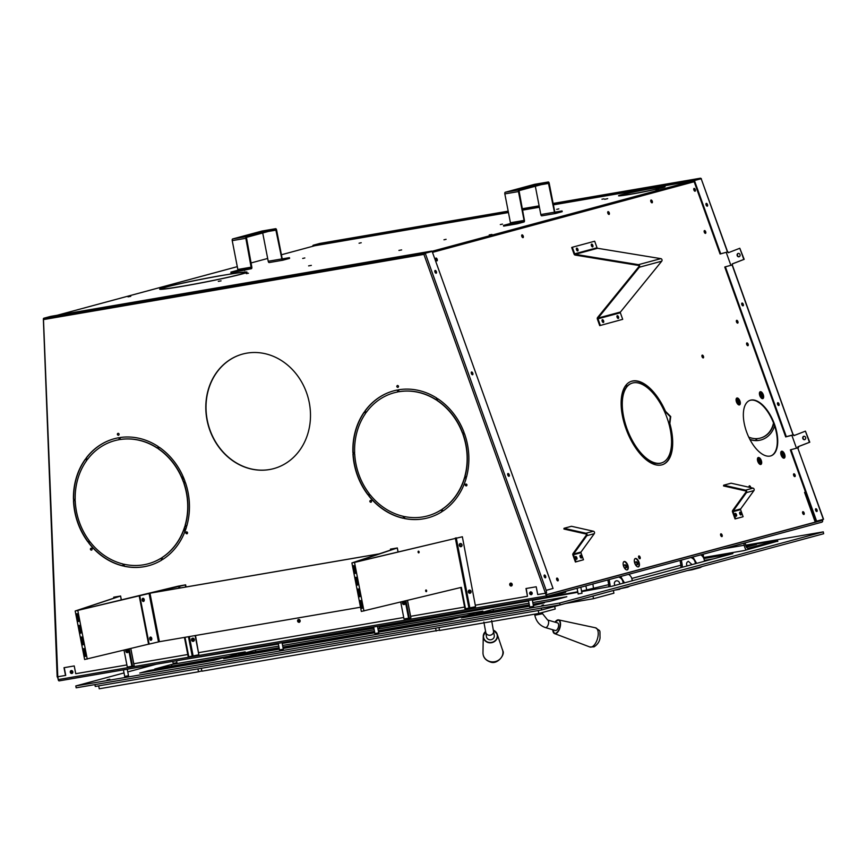 <?xml version="1.0" encoding="UTF-8"?>
<svg xmlns="http://www.w3.org/2000/svg" width="867" height="867" viewBox="0 0 867 867"><rect width="100%" height="100%" fill="white"/><g stroke="black" fill="none" stroke-linecap="round" stroke-linejoin="round"><path stroke-width="1.3" d="M805.692 437.727A1.734 1.517 -105.1 0 0 803.742 436.307A1.734 1.517 -105.1 0 0 804.641 439.656A1.734 1.517 -105.1 0 0 805.692 437.727M740.082 254.844A1.734 1.517 -105.1 0 0 738.142 253.424A1.734 1.517 -105.1 0 0 739.042 256.773A1.734 1.517 -105.1 0 0 740.082 254.844M773.917 424.006L773.288 423.79A21.762 18.998 74.9 0 1 760.348 438.084A21.762 18.998 74.9 0 1 756.403 438.659L756.533 440.62L756.761 438.648M774.578 425.914A23.734 20.721 74.9 0 1 760.868 439.992A23.734 20.721 74.9 0 1 756.533 440.62M749.988 439.612A23.734 20.721 74.9 0 0 756.089 440.62L755.959 438.659A21.762 18.998 74.9 0 1 748.73 437.098M797.748 447.925L823.542 519.246L815.988 521.338L822.36 519.701M791.874 435.353L793.522 434.714L793.847 435.635L805.421 431.148L809.42 442.311L797.846 446.798L797.878 447.827M791.864 435.342L785.686 436.903L786.315 436.665L725.376 266.798L732.312 264.944L793.197 434.844M553.395 204.84L693.817 180.78L720.087 254.02L727.912 251.831L728.237 252.752L739.811 248.265L743.821 259.428L732.247 263.915L732.138 265.042M804.825 439.591A1.734 1.517 74.9 0 1 803.926 436.274M739.215 256.708A1.734 1.517 74.9 0 1 738.316 253.392M749.836 439.341A23.734 20.721 -105.1 0 0 756.089 440.523M760.532 438.041A21.762 18.998 -105.1 0 0 760.706 437.987A21.762 18.998 -105.1 0 0 773.602 423.898M756.891 440.523A23.734 20.721 -105.1 0 0 761.042 439.948M727.912 251.831L728.583 252.622M739.811 248.265L744.179 259.331L732.604 263.817L732.322 264.966M793.522 434.714L794.194 435.505M805.421 431.148L809.778 442.213L798.204 446.7L798.54 447.61L797.922 447.849M823.542 519.246L822.371 519.745M815.836 508.734A1.485 0.726 68.8 0 0 815.793 508.756A1.485 0.726 68.8 0 0 815.663 510.392A1.485 0.726 68.8 0 0 816.866 511.519A1.485 0.726 68.8 0 0 817.017 509.904A1.485 0.726 68.8 0 0 815.836 508.734M815.544 509.027A1.485 0.726 -111.2 0 1 816.389 510.11A1.485 0.726 -111.2 0 1 816.497 511.487M777.797 402.711A1.485 0.726 68.8 0 0 777.764 402.722A1.485 0.726 68.8 0 0 777.623 404.369A1.485 0.726 68.8 0 0 778.837 405.485A1.485 0.726 68.8 0 0 778.989 403.881A1.485 0.726 68.8 0 0 777.797 402.711M777.515 403.003A1.485 0.726 -111.2 0 1 778.349 404.087A1.485 0.726 -111.2 0 1 778.468 405.453M742.044 303.049A1.485 0.726 68.8 0 0 742.011 303.06A1.485 0.726 68.8 0 0 741.87 304.696A1.485 0.726 68.8 0 0 743.084 305.823A1.485 0.726 68.8 0 0 743.236 304.219A1.485 0.726 68.8 0 0 742.044 303.049M741.762 303.331A1.485 0.726 -111.2 0 1 742.596 304.425A1.485 0.726 -111.2 0 1 742.716 305.791M706.291 203.377A1.485 0.726 68.8 0 0 706.258 203.387A1.485 0.726 68.8 0 0 706.117 205.035A1.485 0.726 68.8 0 0 707.331 206.162A1.485 0.726 68.8 0 0 707.472 204.547A1.485 0.726 68.8 0 0 706.291 203.377M706.009 203.669A1.485 0.726 -111.2 0 1 706.843 204.753A1.485 0.726 -111.2 0 1 706.963 206.118M677.365 182.504L680.096 181.994L677.365 182.504M448.206 221.768L450.938 221.269L448.206 221.768M562.791 202.141L565.522 201.632L562.791 202.141M333.632 241.405L336.363 240.907L333.632 241.405M508.311 211.797L313.117 245.253L313.258 246L508.452 212.545M522.443 210.15L539.404 207.246M553.254 204.103L693.665 180.033L694.434 180.542L720.705 253.782L720.087 254.02M539.263 206.498L522.302 209.402M816.606 521.1L790.986 449.68L797.922 447.827M815.988 521.338L790.357 449.919L790.986 449.68M793.251 434.811L786.315 436.665M785.686 436.903L724.758 267.036L725.376 266.798M701.197 178.786L727.641 251.929L720.705 253.782M701.37 178.689L694.434 180.542M701.143 178.732A1.506 0.726 80.3 0 0 700.449 178.212A1.506 0.726 80.3 0 0 700.417 178.212L553.135 203.452L700.449 178.212L693.665 180.033M313.117 245.253L319.858 243.432A1.506 0.726 80.3 0 0 319.858 243.432L508.181 211.158L319.858 243.432A1.506 0.726 80.3 0 1 319.923 243.421M313.225 245.805L312.586 245.979L313.269 246.152M663.201 187.196A23.734 0.954 169 0 1 664.425 187.099M663.071 187.034L661.25 187.109A21.762 0.867 169 0 1 663.179 187.099A21.762 0.867 169 0 1 656.698 189.006L658.031 188.8A23.734 0.954 -11 0 0 665.119 186.719A23.734 0.954 -11 0 0 663.006 186.741M630.905 194.23A23.734 0.954 -11 0 0 657.587 188.908L656.254 189.104A21.762 0.867 169 0 1 631.837 193.97L630.905 194.23M662.746 186.763A23.734 0.954 -11 0 0 639.152 190.816L639.391 190.848A21.762 0.867 169 0 1 660.99 187.142L662.746 186.763M638.546 190.935A23.734 0.954 -11 0 0 618.973 195.498L620.88 195.14A21.762 0.867 169 0 1 638.795 190.968L638.556 191.011M618.865 195.541A23.734 0.954 -11 0 0 618.518 195.779A23.734 0.954 -11 0 0 630.374 194.316L631.306 194.067A21.762 0.867 169 0 1 620.458 195.4A21.762 0.867 169 0 1 620.772 195.183L618.93 195.877M229.668 274.21L218.473 276.031A44.51 1.777 -11 0 0 198.51 279.803L198.727 279.835A42.526 1.701 169 0 1 241.059 272.606L242.814 272.227A44.51 1.777 -11 0 0 229.657 274.113M243.183 272.422L241.373 272.574A42.526 1.701 169 0 1 245.068 272.552L245.166 273.018A42.526 1.701 169 0 1 245.155 273.072M245.068 272.552A42.526 1.701 169 0 1 231.977 276.367L233.299 276.172A44.51 1.777 -11 0 0 247.019 272.173A44.51 1.777 -11 0 0 243.139 272.195M245.047 272.509A44.51 1.777 169 0 1 246.672 272.487M162.432 288.256A42.526 1.701 169 0 1 198.001 279.987L197.752 279.954A44.51 1.777 -11 0 0 160.536 288.603L162.432 288.256M161.695 289.296A42.526 1.701 169 0 1 161.663 289.253L161.576 288.787A42.526 1.701 169 0 1 162.292 288.31L160.384 288.668A44.51 1.777 -11 0 0 159.636 289.166A44.51 1.777 -11 0 0 181.691 286.446L182.655 286.186A42.526 1.701 169 0 1 161.576 288.787M160.07 289.318A44.51 1.777 169 0 1 160.471 289.134L161.598 288.917M693.73 189.277L694.434 190.664L693.73 189.125M608.179 213.856L607.691 212.339M521.674 235.726L522.367 237.114L521.663 235.564M435.635 258.951L436.339 260.328L435.635 258.778M650.716 200.732L651.42 202.282L650.716 200.895M608.168 213.856L607.702 212.502M128.013 296.839L130.744 296.341L128.013 296.839M218.311 281.363L221.052 280.865L218.311 281.363M398.918 250.411L401.649 249.913L398.918 250.411M489.216 234.935L491.957 234.437L489.216 234.935M308.619 265.887L311.351 265.389L308.619 265.887M231.456 276.595L231.435 276.497A42.526 1.701 169 0 1 183.295 286.077L182.363 286.327A44.51 1.777 -11 0 0 232.746 276.302L231.435 276.497M604.657 199.269L607.691 198.651L604.667 199.312M655.94 190.48L658.974 189.862L655.94 190.534M248.471 273.181L246.315 273.658L248.471 273.181M558.847 208.882L556.69 209.359L558.847 208.882M502.481 224.098L500.324 224.575L502.481 224.098M446.104 239.314L443.958 239.791L446.104 239.314M361.214 242.749L359.057 243.226L361.214 242.749M304.837 257.965L302.681 258.442L304.837 257.965M601.936 199.237L603.985 198.857L601.936 199.237M656.46 189.895L658.497 189.515L656.46 189.895M679.793 183.598L681.83 183.219L679.793 183.598M625.27 192.94L627.307 192.561L625.27 192.94M620.523 195.714L619.862 195.834M726.221 252.362L730.87 265.313M791.831 435.245L796.48 448.196M694.153 181.734L432.492 252.362L694.142 181.702M545.722 593.158L546.08 594.827L815.24 522.129L546.513 594.664M815.24 522.129L804.565 492.369L805.497 492.109M739.584 512.971L740.201 514.554M579.958 556.05L580.576 557.633M624.186 561.523A4.454 2.167 -111.2 0 1 627.751 565.035A4.454 2.167 -111.2 0 1 627.296 569.868A4.454 2.167 -111.2 0 1 623.676 566.487A4.454 2.167 -111.2 0 1 624.077 561.556A4.454 2.167 -111.2 0 1 624.186 561.523M706.551 205.782L705.933 204.2M778.057 405.117L777.439 403.523M471.767 374.284L471.236 372.864M544.617 577.335L544.075 575.916M556.917 578.083A1.485 0.726 -111.2 0 1 558.11 579.254A1.485 0.726 -111.2 0 1 557.958 580.857A1.485 0.726 -111.2 0 1 556.744 579.741A1.485 0.726 -111.2 0 1 556.885 578.094A1.485 0.726 -111.2 0 1 556.917 578.083M720.911 533.823A1.485 0.726 -111.2 0 1 722.092 534.993A1.485 0.726 -111.2 0 1 721.94 536.597A1.485 0.726 -111.2 0 1 720.737 535.47A1.485 0.726 -111.2 0 1 720.867 533.834A1.485 0.726 -111.2 0 1 720.911 533.823M651.074 200.028A1.485 0.726 -111.2 0 1 652.255 201.198A1.485 0.726 -111.2 0 1 652.103 202.802A1.485 0.726 -111.2 0 1 650.9 201.686A1.485 0.726 -111.2 0 1 651.03 200.039A1.485 0.726 -111.2 0 1 651.074 200.028M704.481 230.568A1.485 0.726 68.8 0 0 704.448 230.579A1.485 0.726 68.8 0 0 704.297 232.193A1.485 0.726 68.8 0 0 705.489 233.364A1.485 0.726 68.8 0 0 705.521 233.353A1.485 0.726 68.8 0 0 705.673 231.738A1.485 0.726 68.8 0 0 704.481 230.568M736.69 320.335A1.485 0.726 68.8 0 0 736.657 320.346A1.485 0.726 68.8 0 0 736.506 321.95A1.485 0.726 68.8 0 0 737.687 323.12A1.485 0.726 68.8 0 0 737.719 323.109A1.485 0.726 68.8 0 0 737.871 321.505A1.485 0.726 68.8 0 0 736.69 320.335M750.529 400.175A29.673 14.414 68.8 0 0 749.825 400.402A29.673 14.414 68.8 0 0 747.105 433.283A29.673 14.414 68.8 0 0 771.262 455.739A29.673 14.414 68.8 0 0 774.253 423.584A29.673 14.414 68.8 0 0 750.529 400.175M702.259 355.123A1.485 0.726 68.8 0 0 702.216 355.134A1.485 0.726 68.8 0 0 702.086 356.781A1.485 0.726 68.8 0 0 703.289 357.898A1.485 0.726 68.8 0 0 703.44 356.294A1.485 0.726 68.8 0 0 702.259 355.123M602.023 320.411L602.576 322.015M591.261 244.928L591.879 246.51M694.088 188.421A1.485 0.726 68.8 0 0 694.055 188.432A1.485 0.726 68.8 0 0 693.914 190.068A1.485 0.726 68.8 0 0 695.128 191.195A1.485 0.726 68.8 0 0 695.269 189.591A1.485 0.726 68.8 0 0 694.088 188.421M608.06 211.635A1.485 0.726 68.8 0 0 608.016 211.646A1.485 0.726 68.8 0 0 607.886 213.293A1.485 0.726 68.8 0 0 609.089 214.42A1.485 0.726 68.8 0 0 609.241 212.805A1.485 0.726 68.8 0 0 608.06 211.635M522.021 234.859A1.485 0.726 68.8 0 0 521.988 234.87A1.485 0.726 68.8 0 0 521.847 236.518A1.485 0.726 68.8 0 0 523.061 237.634A1.485 0.726 68.8 0 0 523.213 236.03A1.485 0.726 68.8 0 0 522.021 234.859M750.757 487.622A1.485 0.726 68.8 0 0 749.413 485.813A1.485 0.726 68.8 0 0 749.381 485.823A1.485 0.726 68.8 0 0 749.175 487.265M746.921 342.909A1.485 0.726 68.8 0 0 746.877 342.92A1.485 0.726 68.8 0 0 746.747 344.567A1.485 0.726 68.8 0 0 747.95 345.695A1.485 0.726 68.8 0 0 748.102 344.08A1.485 0.726 68.8 0 0 746.921 342.909M793.869 473.805A1.485 0.726 68.8 0 0 793.836 473.815A1.485 0.726 68.8 0 0 793.695 475.463A1.485 0.726 68.8 0 0 794.909 476.59A1.485 0.726 68.8 0 0 795.061 474.975A1.485 0.726 68.8 0 0 793.869 473.805M616.936 316.379L617.477 317.994M576.36 248.948L576.967 250.53M435.993 258.084A1.485 0.726 68.8 0 0 435.96 258.095A1.485 0.726 68.8 0 0 435.819 259.732A1.485 0.726 68.8 0 0 437.033 260.859A1.485 0.726 68.8 0 0 437.174 259.255A1.485 0.726 68.8 0 0 435.993 258.084M625.822 428.287A44.51 21.621 -111.2 0 1 626.028 385.1L626.949 386.79A42.526 20.656 -111.2 0 0 626.754 428.038L625.822 428.287M654.152 462.631A42.526 20.656 -111.2 0 1 627.014 428.764L626.082 429.013A44.51 21.621 -111.2 0 0 654.498 464.484L654.152 462.631L654 464.311M672.705 442.69L671.557 441.802A42.526 20.656 -111.2 0 0 654.899 395.385L655.257 394.084A44.51 21.621 -111.2 0 1 665.455 411.272L670.722 416.572L669.855 423.519A44.51 21.621 -111.2 0 1 672.705 442.69M654.834 393.553L654.477 394.853A42.526 20.656 -111.2 0 0 631.555 383.333A42.526 20.656 -111.2 0 0 627.209 386.476L626.288 384.785A44.51 21.621 -111.2 0 1 630.84 381.491A44.51 21.621 -111.2 0 1 654.834 393.553L654.184 394.496M654.932 464.614L654.585 462.761A42.526 20.656 -111.2 0 0 662.28 462.653A42.526 20.656 -111.2 0 0 671.546 442.452L672.694 443.34A44.51 21.621 -111.2 0 1 662.984 464.495A44.51 21.621 -111.2 0 1 654.932 464.614M638.914 555.953A1.485 0.726 -111.2 0 1 640.095 557.123A1.485 0.726 -111.2 0 1 639.944 558.727A1.485 0.726 -111.2 0 1 638.741 557.611A1.485 0.726 -111.2 0 1 638.881 555.964A1.485 0.726 -111.2 0 1 638.914 555.953M802.896 511.693A1.485 0.726 -111.2 0 1 804.088 512.863A1.485 0.726 -111.2 0 1 803.937 514.467A1.485 0.726 -111.2 0 1 802.734 513.34A1.485 0.726 -111.2 0 1 802.864 511.703A1.485 0.726 -111.2 0 1 802.896 511.693M508.192 475.81L507.65 474.39M435.353 272.758L434.811 271.338M742.304 305.444L741.686 303.862M635.37 558.5A4.454 2.167 -111.2 0 1 638.925 562.022A4.454 2.167 -111.2 0 1 638.48 566.845A4.454 2.167 -111.2 0 1 634.85 563.474A4.454 2.167 -111.2 0 1 635.262 558.532A4.454 2.167 -111.2 0 1 635.37 558.5M734.934 514.218L735.552 515.8M575.309 557.308L575.926 558.89M627.069 569.922A4.454 2.167 68.8 0 0 627.274 565.1A4.454 2.167 68.8 0 0 623.872 561.664M803.687 514.478A1.485 0.726 68.8 0 0 803.644 512.993A1.485 0.726 68.8 0 0 802.679 511.855M639.705 558.738A1.485 0.726 68.8 0 0 639.651 557.253A1.485 0.726 68.8 0 0 638.686 556.115M654.639 463.065A42.526 20.656 68.8 0 0 661.846 462.826A42.526 20.656 68.8 0 0 662.052 462.74M662.767 464.582A44.51 21.621 68.8 0 0 672.261 443.514L672.694 443.34M671.546 442.95L672.261 443.514M631.339 383.42A42.526 20.656 68.8 0 0 631.122 383.507A42.526 20.656 68.8 0 0 627.101 386.281M654.401 393.716A44.51 21.621 68.8 0 0 630.623 381.578M626.093 429.067L626.581 428.937A42.526 20.656 68.8 0 0 653.718 462.805M672.261 442.354A44.51 21.621 68.8 0 0 669.422 423.692L670.289 416.734L665.022 411.446A44.51 21.621 68.8 0 0 655.116 394.615M625.714 385.49L626.516 386.964A42.526 20.656 68.8 0 0 626.299 428.157M794.66 476.601A1.485 0.726 68.8 0 0 794.616 475.116A1.485 0.726 68.8 0 0 793.652 473.978M747.712 345.705A1.485 0.726 68.8 0 0 747.657 344.21A1.485 0.726 68.8 0 0 746.693 343.083M750.28 487.514A1.485 0.726 68.8 0 0 749.186 485.975M703.05 357.908A1.485 0.726 68.8 0 0 702.996 356.424A1.485 0.726 68.8 0 0 702.032 355.286M805.519 492.163L804.587 492.413M57.926 676.759L58.197 679.587L546.297 595.932L545.484 593.201L546.08 594.827M771.045 455.825A29.673 14.414 68.8 0 0 773.743 423.529A29.673 14.414 68.8 0 0 750.096 400.337A29.673 14.414 68.8 0 0 749.608 400.489M736.462 320.508A1.485 0.726 -111.2 0 1 737.427 321.635A1.485 0.726 -111.2 0 1 737.481 323.12M704.264 230.741A1.485 0.726 -111.2 0 1 705.229 231.868A1.485 0.726 -111.2 0 1 705.272 233.353M721.702 536.608A1.485 0.726 68.8 0 0 721.647 535.123A1.485 0.726 68.8 0 0 720.683 533.985M557.709 580.868A1.485 0.726 68.8 0 0 557.654 579.384A1.485 0.726 68.8 0 0 556.69 578.246M638.253 566.91A4.454 2.167 68.8 0 0 638.459 562.076A4.454 2.167 68.8 0 0 635.056 558.641M781.741 456.27L780.994 454.384M781.904 456.205L782.153 456.876M783.237 457.776L783.649 457.798A3.186 1.55 68.8 0 0 784.104 454.395A3.186 1.55 68.8 0 0 781.525 451.805A3.186 1.55 68.8 0 0 781.178 452A3.186 1.55 68.8 0 0 780.755 453.278M781.676 456.172L780.994 454.406M758.582 462.501L758.82 463.184M759.904 464.073L760.316 464.094A3.186 1.55 68.8 0 1 760.099 464.116A3.186 1.55 68.8 0 1 758.928 463.455M760.392 396.75L759.806 394.68L760.326 396.642M760.554 396.685L760.793 397.357M761.876 398.256L762.288 398.278A3.186 1.55 68.8 0 0 762.743 394.864A3.186 1.55 68.8 0 0 760.175 392.274A3.186 1.55 68.8 0 0 759.828 392.48A3.186 1.55 68.8 0 0 759.405 393.759M737.058 403.047L736.484 400.977L736.993 402.938M737.221 402.982L737.47 403.654M738.543 404.553L738.966 404.575A3.186 1.55 68.8 0 1 738.749 404.586A3.186 1.55 68.8 0 1 737.579 403.935M471.084 592.009A1.235 1.073 74.9 0 1 468.993 591.868A1.235 1.073 74.9 0 1 470.727 590.698M512.202 584.358A1.485 1.3 -105.1 0 0 510.544 583.144A1.485 1.3 -105.1 0 0 511.313 586.005A1.485 1.3 -105.1 0 0 512.202 584.358M300.155 620.696A1.485 1.3 74.9 0 1 297.63 621.26A1.485 1.3 74.9 0 1 298.595 619.461A1.485 1.3 74.9 0 1 300.155 620.696M119.093 434.172A0.986 0.867 74.9 0 1 117.413 434.54A0.986 0.867 74.9 0 1 117.988 433.359A0.986 0.867 74.9 0 1 119.093 434.172M369.851 501.473A0.986 0.867 74.9 0 1 371.553 501.18A0.986 0.867 74.9 0 1 369.851 501.473M465.265 485.119A0.986 0.867 74.9 0 1 466.966 484.826A0.986 0.867 74.9 0 1 465.265 485.119M194.381 639.889A1.235 1.073 74.9 0 1 192.463 639.673A1.235 1.073 74.9 0 1 192.81 638.155M309.259 402.591A59.346 51.803 -105.1 0 0 242.684 354.061A59.346 51.803 -105.1 0 0 208.134 424.852A59.346 51.803 -105.1 0 0 273.614 468.646A59.346 51.803 -105.1 0 0 309.259 402.591M87.415 459.532A63.79 55.683 74.9 0 1 114.823 440.642A63.79 55.683 74.9 0 1 119.278 439.656L118.909 437.716A65.773 57.417 -105.1 0 0 114.303 438.735A65.773 57.417 -105.1 0 0 86.05 458.199L87.415 459.532M120.242 439.504A63.79 55.683 74.9 0 1 157.447 448.239L158.249 446.57A65.773 57.417 -105.1 0 0 119.895 437.553L120.242 439.504L120.123 437.521M158.314 448.824A63.79 55.683 74.9 0 1 183.446 482.095L185.05 481.467A65.773 57.417 -105.1 0 0 159.149 447.177L158.314 448.824L159.29 447.274M183.815 483.136A63.79 55.683 74.9 0 1 185.105 525.359L186.773 526.074A65.773 57.417 -105.1 0 0 185.43 482.551L183.815 483.136L185.44 482.572M184.801 526.388A63.79 55.683 74.9 0 1 161.663 557.806L162.606 559.529A65.773 57.417 -105.1 0 0 186.459 527.136L184.801 526.388M160.828 558.326A63.79 55.683 74.9 0 1 148.073 563.821A63.79 55.683 74.9 0 1 124.079 564.244L123.851 566.173A65.773 57.417 -105.1 0 0 148.582 565.728A65.773 57.417 -105.1 0 0 161.75 560.06L160.828 558.326M123.114 564.016A63.79 55.683 74.9 0 1 89.94 541.669L88.662 542.894A65.773 57.417 -105.1 0 0 122.854 565.934L123.114 564.016M89.29 540.802A63.79 55.683 74.9 0 1 75.223 500.638L73.478 500.584A65.773 57.417 -105.1 0 0 87.979 541.994L89.29 540.802M75.191 499.533A63.79 55.683 74.9 0 1 86.808 460.344L85.421 459.055A65.773 57.417 -105.1 0 0 73.446 499.446L75.191 499.533M462.479 433.164A63.79 55.683 -105.1 0 0 436.87 400.359L437.672 398.69A65.773 57.417 74.9 0 1 464.083 432.503L462.479 433.164M464.82 476.438A63.79 55.683 -105.1 0 0 462.87 434.204L464.474 433.576A65.773 57.417 74.9 0 1 466.489 477.132L464.82 476.438L466.533 476.991M441.91 509.384A63.79 55.683 -105.1 0 0 464.528 477.479L466.197 478.194A65.773 57.417 74.9 0 1 442.874 511.097L441.91 509.384L443.059 510.966M404.477 516.569A63.79 55.683 -105.1 0 0 427.496 515.93A63.79 55.683 -105.1 0 0 441.086 509.926L442.029 511.649A65.773 57.417 74.9 0 1 428.005 517.848A65.773 57.417 74.9 0 1 404.282 518.499L404.477 516.569M370.036 494.645A63.79 55.683 -105.1 0 0 403.502 516.364L403.274 518.282A65.773 57.417 74.9 0 1 368.768 495.891L370.036 494.645M354.701 453.853A63.79 55.683 -105.1 0 0 369.364 493.789L368.085 495.003A65.773 57.417 74.9 0 1 352.956 453.842L354.701 453.853M365.646 413.299A63.79 55.683 -105.1 0 0 354.646 452.747L352.902 452.704A65.773 57.417 74.9 0 1 364.238 412.02L365.646 413.299M397.747 391.949A63.79 55.683 -105.1 0 0 394.247 392.751A63.79 55.683 -105.1 0 0 366.232 412.464L364.855 411.164A65.773 57.417 74.9 0 1 393.726 390.844A65.773 57.417 74.9 0 1 397.346 390.009L397.747 391.949A63.79 55.683 74.9 0 0 394.463 392.697L394.247 392.751M435.993 399.795A63.79 55.683 -105.1 0 0 398.701 391.776L398.332 389.836A65.773 57.417 74.9 0 1 436.773 398.094L435.993 399.795M128.576 651.074A1.235 1.073 74.9 0 1 126.82 649.491M396.815 386.574A0.986 0.867 74.9 0 1 398.517 386.292A0.986 0.867 74.9 0 1 396.815 386.574M92.13 549.06A0.986 0.867 74.9 0 1 90.45 549.44A0.986 0.867 74.9 0 1 91.024 548.258A0.986 0.867 74.9 0 1 92.13 549.06M187.543 532.717A0.986 0.867 74.9 0 1 185.863 533.086A0.986 0.867 74.9 0 1 186.438 531.904A0.986 0.867 74.9 0 1 187.543 532.717M546.383 593.082L537.724 594.534L536.207 586.775L525.987 588.52L527.494 596.29L475.647 605.166M57.189 674.114L57.157 676.867L65.74 675.393L64.234 667.655M126.885 664.935L75.743 673.702L74.226 665.943L64.006 667.698L65.513 675.458M133.713 663.764L187.771 654.509M198.814 652.613L403.729 617.499M410.611 616.318L464.604 607.063M460.767 543.912A1.105 0.965 -105.1 0 0 459.868 545.267A1.105 0.965 -105.1 0 0 461.764 544.899A1.105 0.965 -105.1 0 0 460.767 543.912M404.195 601.839A1.235 1.073 -105.1 0 0 404.835 604.201A1.235 1.073 74.9 0 1 403.361 603.334A1.235 1.073 74.9 0 1 404.997 602.066M469.827 590.373A1.235 1.073 -105.1 0 0 470.467 592.735M510.652 583.123A1.485 1.3 -105.1 0 0 511.422 585.973M186.546 531.883A0.986 0.867 -105.1 0 0 187.066 533.779M91.143 548.237A0.986 0.867 -105.1 0 0 91.653 550.122M397.519 385.457A0.986 0.867 -105.1 0 0 398.04 387.354M526.215 588.487L527.494 596.29M127.048 649.437A1.235 1.073 -105.1 0 0 128.153 651.399M436.068 399.633A63.79 55.683 74.9 0 0 398.928 391.711L398.56 389.792M366.351 412.302L365.072 411.11A65.773 57.417 74.9 0 1 393.846 390.811M354.646 452.682L353.129 452.639A65.773 57.417 74.9 0 1 364.357 412.128M368.237 494.862A65.773 57.417 74.9 0 1 353.183 453.842M403.285 518.173A65.773 57.417 74.9 0 1 368.995 495.826L370.111 494.732M428.125 517.816A65.773 57.417 74.9 0 1 404.51 518.444L404.694 516.613M441.119 509.98A63.79 55.683 74.9 0 1 427.713 515.876A63.79 55.683 74.9 0 1 427.604 515.898M464.712 477.554A63.79 55.683 74.9 0 1 442.137 509.319M465.048 476.384A63.79 55.683 74.9 0 0 463.086 434.15L464.484 433.608M462.696 433.077A63.79 55.683 74.9 0 0 437.087 400.294L437.824 398.787M85.53 459.152A65.773 57.417 -105.1 0 0 73.673 499.392L75.191 499.457M73.706 500.595A65.773 57.417 -105.1 0 0 88.141 541.853M90.016 541.756L88.878 542.829A65.773 57.417 -105.1 0 0 122.865 565.826M148.181 563.788A63.79 55.683 -105.1 0 0 148.29 563.756A63.79 55.683 -105.1 0 0 160.861 558.381M124.295 564.298L124.079 566.108A65.773 57.417 -105.1 0 0 148.701 565.696M162.79 559.41L161.891 557.741A63.79 55.683 -105.1 0 0 184.985 526.464M186.817 525.933L185.332 525.304A63.79 55.683 -105.1 0 0 184.032 483.082M183.663 482.009A63.79 55.683 -105.1 0 0 158.531 448.77M157.523 448.087A63.79 55.683 -105.1 0 0 120.47 439.439M114.422 438.702A65.773 57.417 -105.1 0 0 86.277 458.144L87.534 459.369M119.278 439.634A63.79 55.683 -105.1 0 0 115.04 440.577A63.79 55.683 -105.1 0 0 114.932 440.609M242.793 354.029A59.346 51.803 -105.1 0 0 208.351 424.797A59.346 51.803 -105.1 0 0 273.723 468.624M192.951 638.166A1.235 1.073 -105.1 0 0 193.872 640.355M465.98 484.003A0.986 0.867 -105.1 0 0 466.489 485.888M370.567 500.346A0.986 0.867 -105.1 0 0 371.076 502.242M118.096 433.337A0.986 0.867 -105.1 0 0 118.616 435.234M298.606 619.461A1.485 1.3 -105.1 0 0 299.375 622.311M460.626 543.923A1.105 0.965 -105.1 0 0 461.201 546.047M410.795 255.006L408.064 255.505L410.795 255.006M181.636 294.281L178.905 294.78L181.636 294.281M424.418 253.532L423.909 254.389L425.263 253.262L546.177 590.319L546.578 592.995L545.451 593.212L423.909 254.389L44.022 319.49L43.35 318.763L57.157 676.867L57.786 676.78L43.458 318.818A1.214 0.596 -99.7 0 1 43.827 318.232L50.698 316.379L431.668 251.083L424.787 252.947A1.214 0.596 -99.7 0 0 424.418 253.532L424.451 253.532M296.221 274.644L293.48 275.142L296.221 274.644M67.062 313.908L64.321 314.418L67.062 313.908M425.263 253.262L432.145 251.408L553.059 588.465L546.188 590.362M544.433 575.027A1.485 0.726 -111.2 0 1 545.614 576.197A1.485 0.726 -111.2 0 1 545.462 577.801A1.485 0.726 -111.2 0 1 544.259 576.685A1.485 0.726 -111.2 0 1 544.389 575.038A1.485 0.726 -111.2 0 1 544.433 575.027M545.245 577.823A1.485 0.726 68.8 0 0 545.213 576.317A1.485 0.726 68.8 0 0 544.227 575.168M435.169 270.45A1.485 0.726 -111.2 0 1 436.35 271.62A1.485 0.726 -111.2 0 1 436.199 273.224A1.485 0.726 -111.2 0 1 434.996 272.108A1.485 0.726 -111.2 0 1 435.136 270.461A1.485 0.726 -111.2 0 1 435.169 270.45M435.982 273.246A1.485 0.726 68.8 0 0 435.949 271.739A1.485 0.726 68.8 0 0 434.963 270.591M471.583 371.976A1.485 0.726 -111.2 0 1 472.775 373.146A1.485 0.726 -111.2 0 1 472.623 374.75A1.485 0.726 -111.2 0 1 471.42 373.634A1.485 0.726 -111.2 0 1 471.55 371.986A1.485 0.726 -111.2 0 1 471.583 371.976M472.407 374.772A1.485 0.726 68.8 0 0 472.374 373.265A1.485 0.726 68.8 0 0 471.377 372.116M508.008 473.501A1.485 0.726 -111.2 0 1 509.189 474.672A1.485 0.726 -111.2 0 1 509.048 476.276A1.485 0.726 -111.2 0 1 507.834 475.159A1.485 0.726 -111.2 0 1 507.975 473.512A1.485 0.726 -111.2 0 1 508.008 473.501M508.831 476.297A1.485 0.726 68.8 0 0 508.799 474.791A1.485 0.726 68.8 0 0 507.802 473.642M546.177 590.319L553.059 588.465M57.157 676.867L57.786 676.78M57.395 676.845L57.991 678.471M187.077 533.769A42.526 20.071 -88.4 0 1 186.177 532.219M185.321 530.539A42.526 20.071 -88.4 0 1 184.368 528.382M182.612 479.256A42.526 20.071 -88.4 0 1 183.284 476.991M57.861 676.769L57.926 678.482M187.38 533.519A42.526 20.071 -88.4 0 1 186.481 531.915M185.516 529.975A42.526 20.071 -88.4 0 1 184.573 527.754M184.92 531.579A44.51 21.003 -88.4 0 1 183.988 529.434M182.883 479.96A42.526 20.071 -88.4 0 1 183.555 477.63M182.254 478.4A44.51 21.003 -88.4 0 1 182.915 476.156M555.454 213.499L562.195 211.678L562.054 210.93L555.303 212.751L554.815 212.112L549.212 183.273A1.506 0.726 80.3 0 0 548.247 181.983A1.506 0.726 80.3 0 0 548.215 181.994L518.878 189.906A1.506 0.726 80.3 0 0 518.455 191.574L524.069 220.413L523.852 221.237L517.111 223.057L517.252 223.805L524.004 221.985A1.506 0.726 -99.7 0 0 524.427 220.316L519.03 190.653L548.356 182.731L554.457 212.209A1.506 0.726 -99.7 0 0 555.422 213.499A1.506 0.726 -99.7 0 0 555.454 213.499M554.826 212.166L562.054 210.93M534.646 184.313A1.506 0.726 80.3 0 0 534.614 184.324A1.506 0.726 80.3 0 0 534.581 184.324L505.255 192.246A1.506 0.726 80.3 0 0 504.832 193.905L510.435 222.754L510.23 223.578L503.478 225.398L503.629 226.135L517.252 223.805M503.478 225.398L517.111 223.057M515.052 223.079L512.094 223.621L515.052 223.079M555.389 213.51L541.821 215.829A1.506 0.726 -99.7 0 1 541.788 215.84A1.506 0.726 -99.7 0 1 540.824 214.55L554.457 212.209M535.329 186.253L540.824 214.55M230.871 272.108L251.246 267.957L245.849 238.295A1.506 0.726 -99.7 0 1 246.271 236.626L275.608 228.704A1.506 0.726 -99.7 0 1 275.641 228.704A1.506 0.726 -99.7 0 1 276.595 229.993L282.208 258.832L282.685 259.471L289.448 257.651L289.589 258.388L282.837 260.208A1.506 0.726 80.3 0 1 282.805 260.219A1.506 0.726 80.3 0 1 281.851 258.93L275.76 229.452L246.423 237.374L251.82 267.036A1.506 0.726 80.3 0 1 251.397 268.705L231.023 272.856L230.871 272.108L237.623 270.287L237.829 269.464L232.226 240.625A1.506 0.726 -99.7 0 1 232.638 238.956L261.975 231.045A1.506 0.726 -99.7 0 1 262.007 231.034A1.506 0.726 -99.7 0 1 262.04 231.034M239.682 270.276L242.641 269.724L239.682 270.276M289.448 257.651L282.219 258.886M244.505 269.778L244.646 270.526M281.851 258.93L268.217 261.26A1.506 0.726 80.3 0 0 269.182 262.56A1.506 0.726 80.3 0 0 269.214 262.549L282.772 260.219M268.217 261.26L262.712 232.974M72.329 672.694A0.867 0.748 74.9 0 1 71.885 671.08M71.766 671.091A0.867 0.748 74.9 0 1 72.156 672.77A0.867 0.748 74.9 0 1 71.766 671.091M624.197 565.024L625.02 564.807A1.604 0.78 -111.2 0 1 626.31 566.075A1.604 0.78 -111.2 0 1 626.147 567.809A1.604 0.78 -111.2 0 1 626.104 567.82L625.28 568.048A1.604 0.78 -111.2 0 1 624.002 566.78A1.604 0.78 -111.2 0 1 624.164 565.035A1.604 0.78 -111.2 0 1 624.197 565.024L624.132 565.056M802.539 512.495L803.102 514.023M638.556 556.755L639.109 558.283M720.553 534.625L721.106 536.153M556.56 578.896L557.123 580.413M635.381 562.011L636.205 561.783A1.604 0.78 -111.2 0 1 637.483 563.051A1.604 0.78 -111.2 0 1 637.321 564.796A1.604 0.78 -111.2 0 1 637.288 564.807L636.465 565.024A1.604 0.78 -111.2 0 1 635.186 563.767A1.604 0.78 -111.2 0 1 635.348 562.022A1.604 0.78 -111.2 0 1 635.381 562.011L635.305 562.033M822.328 519.626L822.566 520.287A1.506 1.311 -105.1 0 1 821.623 522.237L546.914 596.388L821.732 522.216M805.215 494.168L806.147 493.919M625.681 567.939A1.604 0.78 68.8 0 0 625.616 566.129A1.604 0.78 68.8 0 0 624.403 565.046L625.02 564.807M636.866 564.926A1.604 0.78 68.8 0 0 636.79 563.116A1.604 0.78 68.8 0 0 635.587 562.022L636.205 561.783M531.254 592.356A0.867 0.748 -105.1 0 0 531.699 593.971M531.135 592.367A0.867 0.748 -105.1 0 0 531.525 594.047A0.867 0.748 -105.1 0 0 531.135 592.367M126.961 650.629L128.414 650.38L126.95 650.597M192.615 639.38L194.219 639.109L192.604 639.347M298.638 621.206L299.754 621.021M405.279 602.901L403.567 603.194L405.29 602.933M471.084 591.619L469.264 591.933L471.095 591.652M511.779 584.651L510.696 584.835L511.801 584.683M298.627 621.173L299.754 620.989A0.867 0.748 74.9 0 1 298.281 621.325A0.867 0.748 74.9 0 1 298.79 620.295A0.867 0.748 74.9 0 1 299.754 621M510.349 585.084A0.867 0.748 74.9 0 1 511.833 584.824A0.867 0.748 74.9 0 1 510.349 585.084M72.85 671.806A1.485 1.3 -105.1 0 0 71.181 670.592A1.485 1.3 -105.1 0 0 71.961 673.464A1.485 1.3 -105.1 0 0 72.85 671.806M529.661 593.527A1.485 1.3 -105.1 0 0 532.219 593.082A1.485 1.3 -105.1 0 0 529.661 593.527M511.053 584.098A0.867 0.748 -105.1 0 0 511.487 585.713M546.427 594.74L547.131 596.474L565.522 591.511L565.663 592.259L547.294 597.222A1.506 0.726 80.3 0 1 547.261 597.222A1.506 0.726 80.3 0 1 546.297 595.932M71.365 670.559A1.485 1.3 -105.1 0 0 72.134 673.399M530.734 591.836A1.485 1.3 -105.1 0 0 531.504 594.675M298.974 620.273A0.867 0.748 -105.1 0 0 299.408 621.888M564.027 591.771L565.522 591.511M58.197 679.587A1.506 0.726 80.3 0 0 59.151 680.877A1.506 0.726 80.3 0 0 59.184 680.866L547.229 597.233M580.977 557.98A1.485 0.715 68.8 0 0 580.868 556.614A1.485 0.715 68.8 0 0 580.034 555.53M572.881 554.988L575.406 562.022L583.48 559.768L576.024 561.783L573.499 554.75A0.748 0.65 -105.1 0 1 573.586 554.024L586.84 535.687A1.506 1.311 74.9 0 0 585.962 533.238L564.016 528.296L563.929 529.043L585.875 533.974A0.748 0.65 -105.1 0 1 586.309 535.188L573.054 553.525A1.506 1.311 -105.1 0 0 572.881 554.988M576.327 559.226A1.485 0.715 68.8 0 0 576.219 557.871A1.485 0.715 68.8 0 0 575.385 556.787M580.316 555.238A1.485 0.715 -111.2 0 1 581.497 556.408A1.485 0.715 -111.2 0 1 581.356 558.012A1.485 0.715 -111.2 0 1 580.121 556.82A1.485 0.715 -111.2 0 1 580.283 555.248A1.485 0.715 -111.2 0 1 580.316 555.238M583.48 559.768L580.955 552.734L573.499 554.75M575.666 556.495A1.485 0.715 -111.2 0 1 576.848 557.665A1.485 0.715 -111.2 0 1 576.696 559.269A1.485 0.715 -111.2 0 1 575.471 558.077A1.485 0.715 -111.2 0 1 575.634 556.506A1.485 0.715 -111.2 0 1 575.666 556.495M580.955 552.734A0.748 0.65 -105.1 0 1 581.042 552.008L594.285 533.671A1.506 1.311 74.9 0 0 593.407 531.222L571.472 526.291L564.016 528.296M576.024 561.783L575.406 562.022M602.099 319.977A1.485 0.726 -111.2 0 1 602.944 321.072A1.485 0.726 -111.2 0 1 603.053 322.437M572.307 247.258L594.675 241.221L597.027 247.778A0.759 0.661 -105.1 0 0 597.591 248.287L575.233 254.324A0.759 0.661 -105.1 0 1 574.669 253.814L572.307 247.258L571.689 247.496L574.052 254.053A1.517 1.322 74.9 0 0 575.179 255.071L638.405 265.421A0.759 0.661 -105.1 0 1 638.86 266.689L597.58 317.517A1.517 1.322 74.9 0 0 597.363 319.056L599.715 325.624L622.701 319.338L599.715 325.624M617.011 315.956A1.485 0.726 -111.2 0 1 617.846 317.04A1.485 0.726 -111.2 0 1 617.965 318.417M602.186 321.278A1.485 0.726 -111.2 0 1 602.348 319.706A1.485 0.726 -111.2 0 1 603.562 320.833A1.485 0.726 -111.2 0 1 603.421 322.481A1.485 0.726 -111.2 0 1 602.186 321.278M597.591 248.287L660.817 258.637A1.517 1.322 -105.1 0 1 661.738 261.184L639.369 267.22L598.089 318.048A0.759 0.661 -105.1 0 0 597.981 318.818L600.332 325.374M661.738 261.184L620.458 312.012A0.759 0.661 -105.1 0 0 620.349 312.781L622.701 319.338M617.098 317.257A1.485 0.726 -111.2 0 1 617.261 315.675A1.485 0.726 -111.2 0 1 618.464 316.802A1.485 0.726 -111.2 0 1 618.334 318.449A1.485 0.726 -111.2 0 1 617.098 317.257M576.425 248.417A1.485 0.726 -111.2 0 1 577.292 249.577A1.485 0.726 -111.2 0 1 577.379 250.877M591.337 244.396A1.485 0.726 -111.2 0 1 592.204 245.556A1.485 0.726 -111.2 0 1 592.291 246.857M576.512 249.718A1.485 0.726 -111.2 0 1 576.674 248.146A1.485 0.726 -111.2 0 1 577.888 249.262A1.485 0.726 -111.2 0 1 577.758 250.921A1.485 0.726 -111.2 0 1 576.512 249.718M591.424 245.697A1.485 0.726 -111.2 0 1 591.587 244.115A1.485 0.726 -111.2 0 1 592.8 245.242A1.485 0.726 -111.2 0 1 592.66 246.889A1.485 0.726 -111.2 0 1 591.424 245.697M639.369 267.22A1.517 1.322 -105.1 0 0 638.459 264.673L575.233 254.324M129.216 648.874L132.629 666.398L131.914 666.528L128.511 649.036M130.744 648.494L134.125 665.899L132.629 666.398M113.902 598.143L113.718 597.19L120.546 596.041L75.938 610.856L178.038 586.19L185.636 584.835L186.058 586.97M113.718 597.19L119.863 596.16L75.191 611.007L185.636 584.835M184.443 637.408L188.226 656.861L188.789 656.774L185.007 637.31M149.688 638.166A0.867 0.564 -99 0 1 149.904 639.488M84.684 659.484L148.582 644.17M188.789 656.774L198.857 654.78L195.129 635.576M142.145 599.357A0.867 0.564 -99 0 1 142.361 600.69M124.014 650.131L127.297 667.048L131.86 666.268M127.752 652.515A1.604 1.398 74.9 0 1 126.929 649.448M127.471 652.602A1.604 1.398 74.9 0 1 126.745 649.481A1.604 1.398 74.9 0 1 127.579 652.58A1.604 1.398 74.9 0 1 127.471 652.602M193.276 641.331A1.604 1.398 74.9 0 1 192.55 638.199A1.604 1.398 74.9 0 1 193.384 641.298A1.604 1.398 74.9 0 1 193.276 641.331M193.558 641.244A1.604 1.398 74.9 0 1 192.734 638.166M195.487 635.511L198.857 654.78M185.69 587.035L185.278 584.932M78.659 621.466L77.152 613.706L76.047 613.901L77.553 621.661L78.659 621.466M77.553 621.661L78.659 621.433M78.16 621.52L76.654 613.793M83.189 644.755L81.671 636.996L80.577 637.18L82.083 644.94L83.189 644.755M82.083 644.94L83.178 644.723M82.679 644.81L81.184 637.082M80.924 633.105L79.417 625.345L78.312 625.541L79.818 633.3L80.924 633.105M79.818 633.3L80.913 633.083M80.425 633.159L78.919 625.443M85.443 656.395L83.936 648.635L82.842 648.819L84.348 656.579L85.443 656.395L84.348 656.579M84.944 656.449L83.449 648.722M405.929 600.798L409.343 618.323L408.628 618.453L405.225 600.972M407.457 600.43L410.839 617.824L409.343 618.323M390.627 550.068L390.443 549.125L397.259 547.977L353.964 562.553L462.36 536.76L475.571 606.716L462.36 536.76M390.443 549.125L396.544 548.107L351.904 562.932L462.003 536.857M425.762 590.124A0.867 0.564 -99 0 1 425.99 591.597M460.8 587.501L464.94 608.797L465.503 608.71L461.363 587.36L361.333 611.441L351.904 562.932M418.219 551.325A0.867 0.564 -99 0 1 418.447 552.788M426 589.972A0.867 0.564 -99 0 1 426.293 591.673A0.867 0.564 -99 0 1 426 589.972M465.503 608.71L475.571 606.716M418.447 551.163A0.867 0.564 -99 0 1 418.75 552.864A0.867 0.564 -99 0 1 418.447 551.163M400.727 602.066L404.011 618.973L408.574 618.193M404.466 604.451A1.604 1.398 74.9 0 1 403.643 601.373M404.185 604.537A1.604 1.398 74.9 0 1 403.458 601.405A1.604 1.398 74.9 0 1 404.293 604.505A1.604 1.398 74.9 0 1 404.185 604.537M460.93 546.687A1.604 1.398 74.9 0 1 460.214 543.566A1.604 1.398 74.9 0 1 461.049 546.665A1.604 1.398 74.9 0 1 460.93 546.687M461.222 546.6A1.604 1.398 74.9 0 1 460.388 543.533M469.99 593.256A1.604 1.398 74.9 0 1 469.264 590.134A1.604 1.398 74.9 0 1 470.098 593.234A1.604 1.398 74.9 0 1 469.99 593.256M470.272 593.169A1.604 1.398 74.9 0 1 469.448 590.102M355.372 573.401L353.866 565.642L352.761 565.826L354.278 573.586L355.372 573.401M354.278 573.586L355.372 573.369M354.874 573.455L353.368 565.728M359.903 596.68L358.396 588.921L357.291 589.105L358.797 596.875L359.903 596.68L358.797 596.875M359.404 596.734L357.898 589.007M357.637 585.041L356.131 577.281L355.026 577.465L356.532 585.225L357.637 585.041M356.532 585.225L357.627 585.008M357.139 585.095L355.633 577.368M362.168 608.32L360.65 600.56L359.556 600.755L361.062 608.515L362.168 608.32M361.062 608.515L362.157 608.298M361.658 608.374L360.163 600.658M740.613 514.89A1.485 0.715 68.8 0 0 740.494 513.524A1.485 0.715 68.8 0 0 739.659 512.44M732.507 511.898L735.032 518.932L742.488 516.927L735.649 518.694L733.124 511.66A0.748 0.65 -105.1 0 1 733.211 510.934L746.465 492.597A1.506 1.311 74.9 0 0 745.587 490.148L723.642 485.217L723.555 485.953L745.501 490.895A0.748 0.65 -105.1 0 1 745.934 492.098L732.68 510.435A1.506 1.311 -105.1 0 0 732.507 511.898M735.953 516.147A1.485 0.715 68.8 0 0 735.845 514.781A1.485 0.715 68.8 0 0 735.01 513.697M739.941 512.159A1.485 0.715 -111.2 0 1 741.133 513.318A1.485 0.715 -111.2 0 1 740.982 514.922A1.485 0.715 -111.2 0 1 739.746 513.73A1.485 0.715 -111.2 0 1 739.909 512.169A1.485 0.715 -111.2 0 1 739.941 512.159M743.106 516.689L740.581 509.644L733.124 511.66M735.292 513.405A1.485 0.715 -111.2 0 1 736.473 514.575A1.485 0.715 -111.2 0 1 736.332 516.179A1.485 0.715 -111.2 0 1 735.097 514.987A1.485 0.715 -111.2 0 1 735.259 513.416A1.485 0.715 -111.2 0 1 735.292 513.405M740.581 509.644A0.748 0.65 -105.1 0 1 740.667 508.929L753.922 490.592A1.506 1.311 74.9 0 0 753.044 488.143L731.098 483.201L723.642 485.217M735.649 518.694L735.032 518.932M391.147 623.98L391.31 624.728A562.52 22.488 -11 0 0 450.688 614.356L450.569 613.793M628.542 574.355A6.925 6.047 74.9 0 1 632.195 580.771M620.674 576.479L624.468 582.852M622.365 588.075L615.678 589.983L619.753 589.289M629.81 586.125L627.773 587.154L629.897 586.038M702.021 566.639L699.983 567.657L702.107 566.541M700.753 554.869A6.925 6.047 74.9 0 1 704.405 561.274M692.885 556.993L696.678 563.366M694.575 568.579L692.007 569.792L699.994 567.657M631.794 578.452L680.898 565.197L680.985 567.603M581.573 591.11L608.688 584.683L608.797 586.786M592.876 583.979L593.657 589.473M585.864 585.875L586.894 590.676M619.818 584.109C619.493 581.746 618.29 580.652 616.188 580.825C614.302 581.735 613.879 583.263 614.909 585.431M692.029 564.623L688.398 561.339C686.512 562.239 686.09 563.778 687.119 565.945M558.5 626.462A3.956 1.907 -73.6 0 0 557.589 622.918L547.619 619.981A3.956 1.907 106.4 0 1 548.518 623.514A3.956 1.907 106.4 0 1 545.376 627.567L555.357 630.515A3.956 1.907 -73.6 0 0 558.5 626.462M389.099 624.327L389.261 625.064A562.52 22.488 -11 0 1 379.237 626.776M494.244 635.392A3.956 3.652 171.1 0 1 490.928 639.748A3.956 3.652 171.1 0 1 486.452 636.757L485.737 632.227A3.956 3.652 -8.9 0 0 490.213 635.218A3.956 3.652 -8.9 0 0 493.529 630.862M142.676 598.393A1.604 1.051 -99 0 1 143.662 599.715A1.604 1.051 -99 0 1 143.153 601.449M379.02 553.926L149.969 593.191L139.164 595.727L148.593 644.235L159.398 641.699L360.52 607.225M139.164 595.727L150.327 593.093L379.247 553.85M150.219 637.202A1.604 1.051 -99 0 1 151.205 638.524A1.604 1.051 -99 0 1 150.695 640.247M143.499 601.449A1.604 1.051 -99 0 1 143.445 601.46A1.604 1.051 -99 0 1 142.155 600.04A1.604 1.051 -99 0 1 142.947 598.284A1.604 1.051 -99 0 1 144.236 599.671A1.604 1.051 -99 0 1 143.499 601.449M139.728 595.64L149.157 644.148M151.042 640.258A1.604 1.051 -99 0 1 150.988 640.269A1.604 1.051 -99 0 1 149.698 638.849A1.604 1.051 -99 0 1 150.49 637.093A1.604 1.051 -99 0 1 151.779 638.47A1.604 1.051 -99 0 1 151.042 640.258M529 603.215L493.106 609.371L493.41 610.964M533.118 604.169L550.036 601.264L566.801 596.734L532.804 602.565M470.911 616.307L470.738 615.407L461.342 617.943L529.585 606.25M533.389 605.599L544.443 602.771L533.216 604.7M493.106 609.371L476.33 613.901L529.303 604.819M529.412 605.35L470.738 615.407M171.525 664.48L154.749 669.01L228.455 656.373L245.22 651.854L171.525 664.48L171.829 666.084M149.157 670.516L139.76 673.052L213.455 660.426L222.862 657.89L149.157 670.516L149.33 671.416M745.663 545.18L823.292 531.872L823.65 533.736L560.039 604.895L76.166 687.813L75.797 685.949L124.024 672.933M713.368 558.857L704.34 560.407M203.442 656.146L201.231 656.742M378.305 630.699L466.121 615.646L482.897 611.116L377.99 629.095M278.773 646.099L255.429 650.098L238.663 654.628L279.087 647.703M282.891 647.042L374.501 631.349M374.186 629.745L282.577 645.449M378.586 632.13L451.133 619.688L460.529 617.152L378.413 631.23M374.598 631.88L283 647.584M279.185 648.234L233.071 656.135L223.664 658.671L279.369 649.134M283.173 648.473L374.782 632.78M543.468 604.928L541.951 605.339L543.49 605.036M283.303 649.177L279.521 649.914M379.464 627.925L377.86 628.38M176.955 662.637L173.162 663.374M777.721 541.149L743.853 550.632L703.636 557.524M127.763 671.925L156.277 664.23M823.292 531.872L559.681 603.031L75.797 685.949M581.659 591.608L612.037 586.211L732.897 553.59L703.863 558.565M379.345 627.307A587.143 23.474 169 0 0 448.9 615.18L528.567 601.037M532.371 600.354L577.866 592.28M373.894 628.239A587.143 23.474 169 0 1 325.223 636.378L282.198 643.444M183.544 659.559L278.383 644.073M128.5 675.707L124.707 676.444M378.716 632.823L374.934 633.56M581.974 593.223L578.191 593.96M533.53 606.304L529.737 607.041M107.118 679.858L109.827 679.24L107.118 679.858M559.681 603.031L560.039 604.895M255.429 650.098L255.743 651.702M233.245 657.034L233.071 656.135M745.988 546.232L756.425 544.443L746.454 547.142M745.826 545.755L777.558 540.325L748.037 548.269M777.786 541.474L777.558 540.325M745.208 542.872L745.598 544.866A3.956 1.929 80.3 0 0 748.123 548.258A3.956 1.929 80.3 0 0 748.21 548.247M722.872 548.898L744.2 545.245L743.81 543.241M744.2 545.245A6.925 3.37 80.3 0 0 746.249 549.981M618.875 589.007L541.669 609.967L95.272 686.469L94.904 684.605L541.301 608.103L541.669 609.967M565.826 603.443L593.505 598.696L593.006 596.106M593.505 598.696L613.901 593.191L613.403 590.6M436.166 631.046L435.602 628.142L201.328 668.294L201.892 671.199L439.504 630.146M538.819 613.457L439.569 630.472L438.995 627.556L538.255 610.552L538.819 613.457L555.216 609.035L554.707 606.445M198.5 671.784L99.239 688.788L98.675 685.884L197.936 668.869L198.5 671.784L201.827 670.885M823.347 519.279L797.727 447.86M793.056 434.844L732.116 264.977M727.446 251.961L701.175 178.721M539.133 205.858L522.172 208.763L539.133 205.858M431.723 251.387L692.484 181.008M314.873 245.719L281.417 254.757L314.829 245.729M267.675 258.464L251.018 262.961L267.675 258.464M237.287 266.668L57.298 315.241L237.276 266.657M760.294 391.7A3.685 1.788 68.8 0 0 760.652 397.303A3.685 1.788 68.8 0 0 763.654 396.49A3.685 1.788 68.8 0 0 760.294 391.7M781.644 451.219A3.685 1.788 68.8 0 0 782.001 456.822A3.685 1.788 68.8 0 0 785.003 456.009A3.685 1.788 68.8 0 0 781.644 451.219M736.961 397.996A3.685 1.788 68.8 0 0 737.318 403.599A3.685 1.788 68.8 0 0 740.32 402.787A3.685 1.788 68.8 0 0 736.961 397.996M758.311 457.516A3.685 1.788 68.8 0 0 758.668 463.119A3.685 1.788 68.8 0 0 761.681 462.306A3.685 1.788 68.8 0 0 758.311 457.516M782.305 457.072A2.016 0.986 68.8 0 0 782.467 454.85A2.016 0.986 68.8 0 0 780.853 453.311M781.026 452.249A2.948 1.431 -111.2 0 1 783.421 454.481A2.948 1.431 -111.2 0 1 783.15 457.743M782.262 457.158A3.186 1.55 68.8 0 0 783.432 457.819A3.186 1.55 68.8 0 0 783.649 457.798M758.983 463.368A2.016 0.986 68.8 0 0 759.134 461.146A2.016 0.986 68.8 0 0 757.52 459.608M757.693 458.545A2.948 1.431 -111.2 0 1 760.088 460.778A2.948 1.431 -111.2 0 1 759.817 464.04M760.348 464.083A3.186 1.55 68.8 0 0 760.771 460.691A3.186 1.55 68.8 0 0 758.192 458.101A3.186 1.55 68.8 0 0 757.856 458.296A3.186 1.55 68.8 0 0 757.422 459.575M760.955 397.552A2.016 0.986 68.8 0 0 761.107 395.33A2.016 0.986 68.8 0 0 759.503 393.781M759.665 392.718A2.948 1.431 -111.2 0 1 762.06 394.962A2.948 1.431 -111.2 0 1 761.8 398.224M760.901 397.639A3.186 1.55 68.8 0 0 762.082 398.289A3.186 1.55 68.8 0 0 762.288 398.278M737.622 403.849A2.016 0.986 68.8 0 0 737.784 401.627A2.016 0.986 68.8 0 0 736.17 400.077M736.332 399.015A2.948 1.431 -111.2 0 1 738.727 401.258A2.948 1.431 -111.2 0 1 738.467 404.521M738.987 404.564A3.186 1.55 68.8 0 0 739.41 401.161A3.186 1.55 68.8 0 0 736.842 398.582A3.186 1.55 68.8 0 0 736.495 398.777A3.186 1.55 68.8 0 0 736.072 400.055M43.827 318.232L424.787 252.947M510.23 223.578L523.852 221.237M541.062 184.704L548.854 183.37M510.435 222.754L524.069 220.413M504.832 193.905L518.455 191.574M505.255 192.246L518.878 189.906M534.581 184.324L548.215 181.994M251.246 267.957L237.623 270.287M276.237 230.091L268.445 231.424M275.608 228.704L261.975 231.045L275.641 228.704M246.271 236.626L232.638 238.956M245.849 238.295L232.226 240.625M251.463 267.134L237.829 269.464M546.448 594.816L822.566 520.287M581.042 552.008L573.586 554.024M594.285 533.671L586.84 535.687M593.407 531.222L585.962 533.238M620.349 312.781L597.981 318.818M574.669 253.814L597.027 247.778M660.817 258.637L638.459 264.673M620.458 312.012L598.089 318.048M120.546 596.041L121.304 599.942M77.813 610.541L87.242 659.039M178.602 586.103L179.003 588.173M188.442 636.714L192.181 655.951M179.523 585.919L179.935 588.021M189.374 636.562L193.103 655.766M397.259 547.977L398.018 551.878M354.527 562.466L363.956 610.975M455.316 538.028L468.895 607.886M456.248 537.843L469.816 607.702M740.667 508.929L733.211 510.934M753.922 490.592L746.465 492.597M753.044 488.143L745.587 490.148M450.797 614.844A7.911 2.969 -100.1 0 1 450.688 614.356L528.469 600.538M702.79 556.647L702.454 554.403M680.075 560.45L680.898 565.197L682.21 564.926L681.375 560.093M532.273 599.866L543.371 597.894M547.543 597.146L577.769 591.782M607.865 579.936L608.688 584.683L610 584.412L609.165 579.589M691.985 569.792L686.729 570.692L691.508 569.402M623.145 583.209C622.907 580.066 621.411 578.007 618.648 577.032M610.14 586.547L610 584.412M695.356 563.723C695.117 560.581 693.622 558.521 690.858 557.535M682.34 567.235L682.21 564.926M619.298 588.899L627.784 587.143M542.352 612.503L542.579 613.728L534.82 615.234C536.218 621.487 539.74 625.595 545.376 627.567M554.988 622.148A6.893 3.316 106.4 0 1 560.049 622.398A6.893 3.316 106.4 0 1 557.134 632.271A6.893 3.316 106.4 0 1 552.745 629.745M553.059 631.62A7.142 3.435 -73.6 0 0 554.533 633.582A7.142 3.435 -73.6 0 0 560.31 626.31A7.142 3.435 -73.6 0 0 558.565 619.894A7.142 3.435 -73.6 0 0 556.278 620.739M597.937 636.79A10.003 4.823 -73.6 0 0 595.499 627.795C601.08 631.978 599.715 628.813 600.04 637.841C599.596 641.515 597.601 644.517 594.068 646.836L589.842 646.977A10.003 4.823 -73.6 0 0 597.937 636.79M510.739 584.499L511.617 584.38M471.03 591.305L469.188 591.619L471.03 591.305M403.545 602.868L405.236 602.608M469.188 591.652L471.041 591.337M333.99 634.926A7.911 4.66 -99.3 0 1 333.849 634.362A562.52 22.488 -11 0 0 373.785 627.697M282.078 642.87L333.849 634.362L333.73 633.82M278.274 643.498L253.955 647.486M493.464 630.385A6.893 6.351 171.1 0 1 494.493 641.147A6.893 6.351 171.1 0 1 483.602 637.462A6.893 6.351 171.1 0 1 485.639 631.62M482.973 652.732L483.255 636.291L485.607 631.425A7.142 6.578 -8.9 0 0 483.255 636.291A7.142 6.578 -8.9 0 0 483.374 637.603A7.142 6.578 -8.9 0 0 491.676 642.685A7.142 6.578 -8.9 0 0 497.376 634.861A7.142 6.578 -8.9 0 0 497.17 634.102A7.142 6.578 -8.9 0 0 493.431 630.201L497.17 634.102L502.795 650.814C505.374 654.412 497.495 664.859 490.516 662.052C485.553 660.416 483.038 657.316 482.973 652.732A10.003 9.234 -8.9 0 0 493.789 661.846A10.003 9.234 -8.9 0 0 502.773 650.738A10.003 9.234 -8.9 0 0 502.492 649.665M149.059 593.375L158.488 641.883M149.969 593.191L159.398 641.699M736.495 398.777L736.17 399.86C737.199 403.502 738.066 405.084 738.749 404.586M759.828 392.48L759.503 393.564C760.532 397.205 761.399 398.787 762.082 398.289M757.856 458.296L757.52 459.38C758.56 463.032 759.416 464.604 760.099 464.116M781.178 452L780.853 453.083C781.882 456.736 782.749 458.307 783.432 457.819M541.788 215.84L555.422 213.499M534.614 184.324L548.247 181.983M282.805 260.219L269.182 262.56M59.151 680.877L547.261 597.222M120.611 596.008L121.369 599.931M130.809 648.483L134.19 665.867M84.619 659.516L75.191 611.007M397.324 547.944L398.083 551.856M407.523 600.408L410.904 617.792M686.946 570.659L629.908 586.059M703.733 558.24L703.17 554.219M534.614 614.183L534.82 615.234M547.619 619.981L542.579 613.728M552.712 629.724L554.533 633.582L589.842 646.977M554.945 622.138L558.565 619.894L595.499 627.795M491.643 620.555L494.266 635.533M485.737 632.227L483.873 622.062M123.428 669.855L124.729 676.531M127.232 669.205L128.522 675.794M172.782 661.402L173.183 663.45M176.586 660.752L176.966 662.724M379.096 626.039L379.486 628.011M373.644 626.982L374.945 633.647M377.459 626.321L378.738 632.91M278.242 643.325L279.532 650.001M282.046 642.675L283.325 649.264M528.458 600.452L529.759 607.128M532.262 599.791L533.541 606.391M577.075 588.249L578.202 594.047M580.814 587.241L581.995 593.31"/></g></svg>
